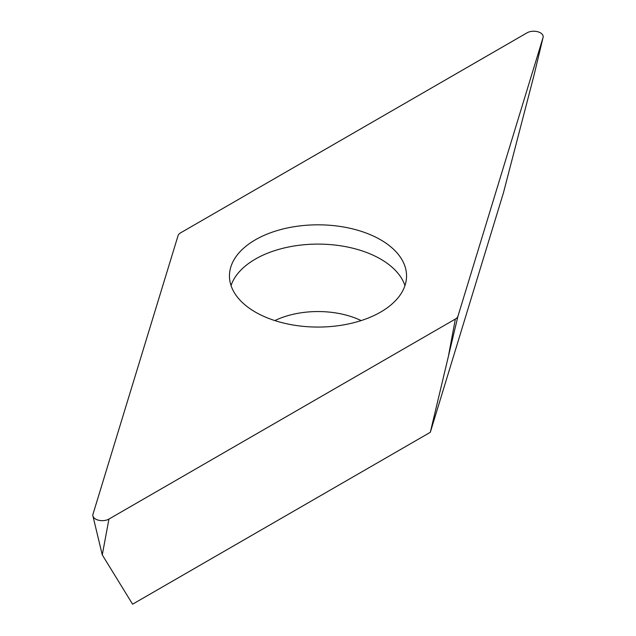 <?xml version="1.0" encoding="UTF-8"?>
<svg xmlns="http://www.w3.org/2000/svg" width="636" height="636" viewBox="0 0 636 636"><rect width="100%" height="100%" fill="white"/><g stroke="black" fill="none" stroke-linecap="round" stroke-linejoin="round"><path stroke-width="0.95" d="M92.967 514.262L178.032 235.725A9.445 5.454 180 0 1 178.954 234.159A9.445 5.454 180 0 1 180.656 232.816L527.053 32.826A9.445 5.454 180 0 1 537.945 31.8A9.445 5.454 180 0 1 543.088 37.429A9.445 5.454 180 0 1 543.033 37.627L457.968 316.164A9.445 5.454 180 0 1 457.046 317.738A9.445 5.454 180 0 1 455.344 319.073L108.947 519.063A9.445 5.454 180 0 1 99.264 520.383A9.445 5.454 180 0 1 92.912 515.963A9.445 5.454 180 0 1 92.967 514.262A9.445 5.454 0 0 0 97.904 520.049A9.445 5.454 0 0 0 108.947 519.063L455.344 319.073A9.445 5.454 0 0 0 457.046 317.738A9.445 5.454 0 0 0 457.968 316.164L543.033 37.627A9.445 5.454 0 0 0 538.096 31.848A9.445 5.454 0 0 0 527.053 32.826L180.656 232.816A9.445 5.454 0 0 0 178.954 234.159A9.445 5.454 0 0 0 178.032 235.725L92.967 514.262M277.113 321.291A88.547 51.118 0 0 0 406.547 275.945A88.547 51.118 0 0 0 358.887 230.598A88.547 51.118 0 0 0 229.453 275.945A88.547 51.118 0 0 0 277.113 321.291M108.947 519.063L102.269 554.886L132.59 604.2L430.302 432.313L503.41 192.931L533.731 76.36L543.033 37.627M457.968 316.164L430.302 432.313M231.043 285.588A88.547 51.118 180 0 1 358.887 249.876A88.547 51.118 180 0 1 404.957 285.588M448.666 354.888L455.344 319.073M361.153 320.584A67.297 38.852 0 0 0 349.077 315.941A67.297 38.852 0 0 0 274.847 320.584M102.269 554.886L92.912 515.963M533.731 76.36L543.088 37.429"/></g></svg>

